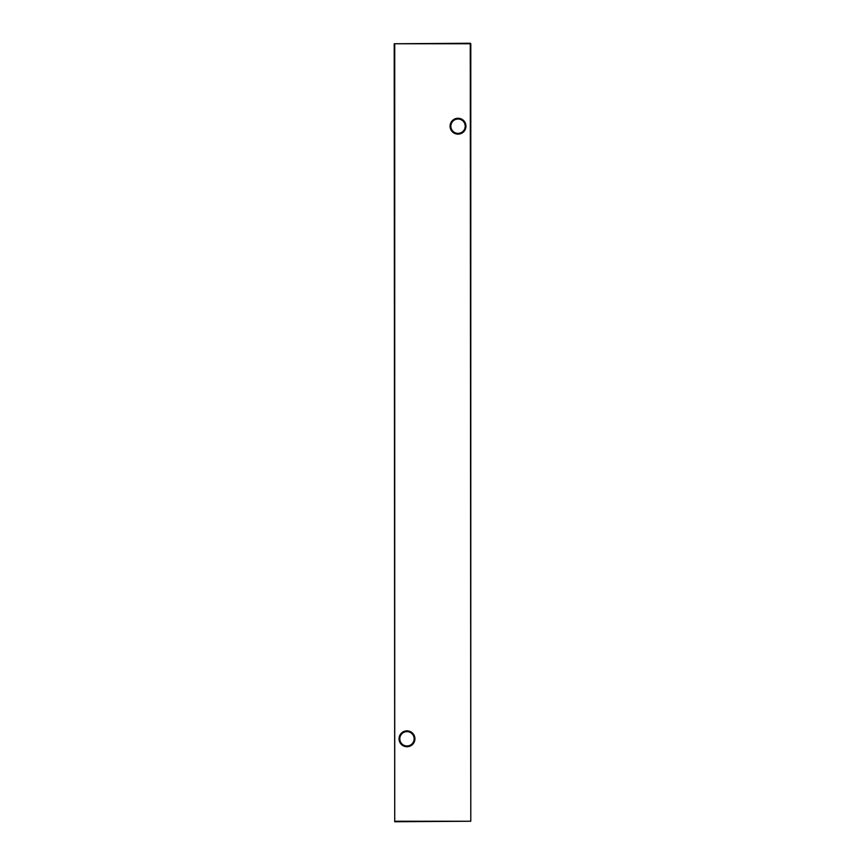 <?xml version="1.0" encoding="UTF-8"?>
<svg xmlns="http://www.w3.org/2000/svg" width="865" height="865" viewBox="0 0 865 865"><rect width="100%" height="100%" fill="white"/><g stroke="black" fill="none" stroke-linecap="round" stroke-linejoin="round"><path stroke-width="1.3" d="M399.035 738.797A7.936 7.936 0 0 1 406.972 730.86A7.936 7.936 0 0 1 414.919 738.797A7.936 7.936 0 0 1 406.972 746.733A7.936 7.936 0 0 1 399.035 738.797M414.151 738.797A7.169 7.169 0 0 0 406.972 731.628A7.169 7.169 0 0 0 399.803 738.797A7.169 7.169 0 0 0 406.972 745.965A7.169 7.169 0 0 0 414.151 738.797M450.081 126.204A7.936 7.936 0 0 1 458.028 118.267A7.936 7.936 0 0 1 465.965 126.204A7.936 7.936 0 0 1 458.028 134.14A7.936 7.936 0 0 1 450.081 126.204M465.197 126.204A7.169 7.169 0 0 0 458.028 119.035A7.169 7.169 0 0 0 450.849 126.204A7.169 7.169 0 0 0 458.028 133.372A7.169 7.169 0 0 0 465.197 126.204M470.787 43.758L470.787 821.242L470.279 43.758L394.721 43.758L394.721 821.242L470.279 821.242L394.721 821.75L394.213 43.758L470.279 43.25"/></g></svg>
